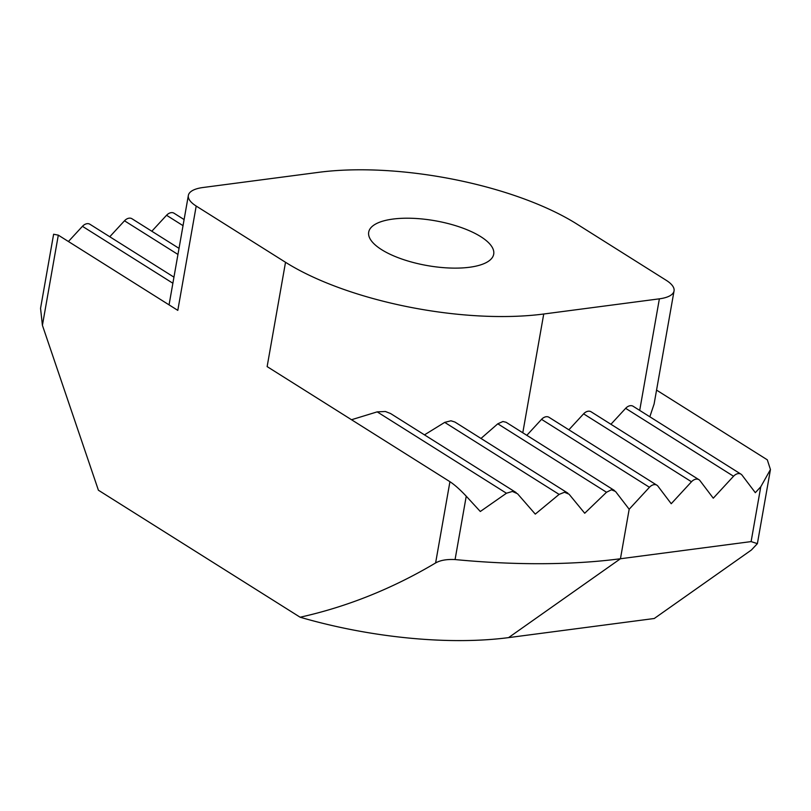 <?xml version="1.0" encoding="UTF-8"?>
<svg xmlns="http://www.w3.org/2000/svg" width="811" height="811" viewBox="0 0 811 811"><rect width="100%" height="100%" fill="white"/><g stroke="black" fill="none" stroke-linecap="round" stroke-linejoin="round"><path stroke-width="1.22" d="M742.035 475.134A7.694 5.393 122.2 0 0 741.001 474.182A7.694 5.393 122.2 0 0 738.152 473.614A7.694 5.393 122.2 0 0 733.539 476.25L713.274 498.197L699.984 480.649A7.694 5.393 122.2 0 0 698.95 479.696A7.694 5.393 122.2 0 0 696.102 479.139A7.694 5.393 122.2 0 0 691.489 481.764L671.224 503.722L657.934 486.164A7.694 5.393 122.2 0 0 656.9 485.211A7.694 5.393 122.2 0 0 654.051 484.654A7.694 5.393 122.2 0 0 649.439 487.279L629.174 509.237L615.498 491.446L611.393 489.793L606.516 492.257L584.721 513.241L569.089 494.223L564.497 492.257L559.114 494.396L535.28 514.113L517.54 493.757L512.39 491.446L506.449 493.24L480.305 511.498L466.244 496.2L455.072 559.56A365.396 130.946 10 0 0 620.445 558.749L751.108 541.596L760.769 486.782L755.325 492.682L742.035 475.134M733.539 476.25L625.646 408.328A7.694 5.393 -57.8 0 1 630.259 405.693A7.694 5.393 -57.8 0 1 633.117 406.26L741.001 474.182M691.489 481.764L583.596 413.843A7.694 5.393 -57.8 0 1 588.208 411.218A7.694 5.393 -57.8 0 1 591.067 411.775L698.95 479.696M606.516 492.257L497.792 423.808L502.932 421.507L506.094 422.278L614.403 490.452M151.819 231.236L166.549 215.28A7.694 5.393 -57.8 0 1 171.162 212.654A7.694 5.393 -57.8 0 1 174.01 213.212L184.097 219.568M392.919 219.071A63.461 22.749 10 0 0 368.701 232.149A63.461 22.749 10 0 0 401.84 259.033A63.461 22.749 10 0 0 469.488 267.265A63.461 22.749 10 0 0 493.706 254.188A63.461 22.749 10 0 0 460.567 227.303A63.461 22.749 10 0 0 392.919 219.071M649.439 487.279L541.545 419.358A7.694 5.393 -57.8 0 1 546.158 416.732A7.694 5.393 -57.8 0 1 549.006 417.3L656.9 485.211M559.114 494.396L444.702 422.379L450.957 420.787L454.9 422.034L567.862 493.139M506.449 493.24L377.186 411.866L385.377 411.491L390.588 413.539L516.151 492.581M109.769 236.751L124.499 220.795A7.694 5.393 -57.8 0 1 129.111 218.169A7.694 5.393 -57.8 0 1 131.96 218.737L179.028 248.359M68.418 241.516L82.448 226.32A7.694 5.393 -57.8 0 1 87.061 223.684A7.694 5.393 -57.8 0 1 89.909 224.252L173.949 277.149M42.415 325.323L40.55 308.342L53.617 234.237L58.311 235.149L42.415 325.323L98.405 490.219L300.131 617.222C347.088 606.79 392.25 588.705 435.608 562.956L449.933 481.693L267.133 366.602L285.523 262.288L196.201 206.055L177.802 310.37L58.311 235.149M196.201 206.055A38.462 13.787 10 0 1 188.355 195.431A38.462 13.787 10 0 1 203.034 187.503L318.672 172.327A186.55 66.857 -170 0 1 576.885 224.049L666.206 280.292A38.462 13.787 10 0 1 674.053 290.906L654.102 404.02L649.834 416.783M656.555 390.111L767.307 459.827L770.45 469.539L760.769 486.782M751.108 541.596L757.383 543.644L751.402 550.01L654.264 618.499L508.578 637.618A219.244 78.566 -170 0 1 300.131 617.222M541.545 419.358L526.826 435.314M449.933 481.693C454.576 484.725 460.009 489.56 466.244 496.2M377.186 411.866L351.518 419.733M444.702 422.379L424.477 434.868M497.792 423.808L480.984 438.457M583.596 413.843L568.876 429.8M625.646 408.328L610.926 424.285M639.697 410.407L659.373 298.833L543.735 314.009A186.55 66.857 -170 0 1 285.523 262.288M659.373 298.833A38.462 13.787 10 0 0 674.053 290.906M455.072 559.56C446.749 559.144 440.261 560.279 435.608 562.956M177.954 254.451L124.499 220.795M172.875 283.242L82.448 226.32M183.022 225.651L166.549 215.28M629.174 509.237L620.445 558.749L508.578 637.618M543.735 314.009L522.791 432.78M757.383 543.644L770.45 469.539M188.355 195.431L169.063 304.865"/></g></svg>
